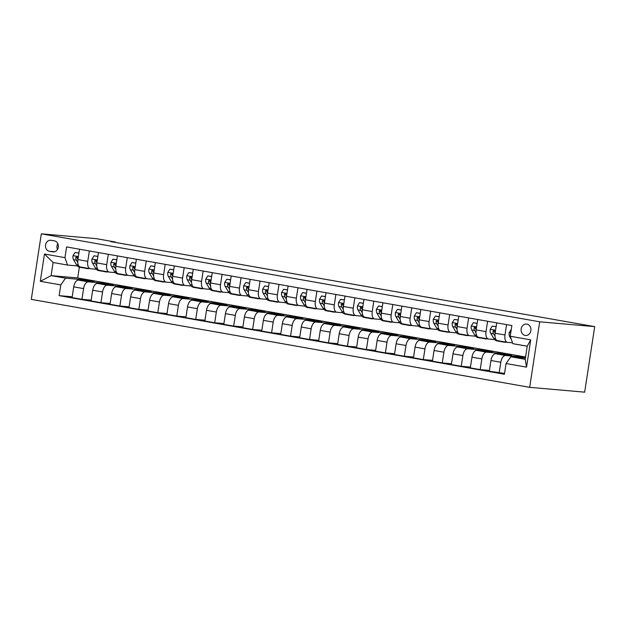 <?xml version="1.0" encoding="UTF-8"?>
<svg xmlns="http://www.w3.org/2000/svg" width="626" height="626" viewBox="0 0 626 626"><rect width="100%" height="100%" fill="white"/><g stroke="black" fill="none" stroke-linecap="round" stroke-linejoin="round"><path stroke-width="0.94" d="M526.896 324.096A5.736 4.922 -85 0 0 526.529 324.049A5.736 4.922 -85 0 0 521.145 329.12A5.736 4.922 -85 0 0 525.159 335.426A5.736 4.922 -85 0 0 525.527 335.481A5.736 4.922 -85 0 0 530.911 330.403A5.736 4.922 -85 0 0 526.896 324.096M539.706 321.811L594.7 326.631L584.668 392.166L529.682 387.337L31.3 299.369L41.332 233.834L539.706 321.811L529.682 387.337M115.223 242.403L115.286 242.004L110.7 241.605L594.7 326.631M49.415 251.269L52.748 251.855A5.556 4.773 -85 0 0 53.1 251.902A5.556 4.773 -85 0 0 58.32 246.988A5.556 4.773 -85 0 0 54.431 240.877L51.089 240.282A5.556 4.773 -85 0 0 50.737 240.235A5.556 4.773 -85 0 0 45.518 245.149A5.556 4.773 -85 0 0 49.415 251.269L54.697 251.73M60.777 284.924L40.299 281.309L44.469 254.031L64.947 257.646L67.53 265.056L53.116 262.513L51.113 275.62L65.527 278.163L60.777 284.924L59.134 295.636L504.415 374.238L506.058 363.526L510.808 356.765L525.222 359.308L527.225 346.201L512.811 343.658L510.229 336.248L530.715 339.863L526.536 367.141L506.058 363.526M510.229 336.248L511.872 325.536L66.591 246.934L64.947 257.646M115.286 242.004L96.318 238.662L41.332 233.834M79.346 267.169L77.694 277.952L51.113 275.62L40.299 281.309M67.53 265.056L77.397 265.917M506.567 324.597L504.979 334.98A7.176 3.67 100 0 0 507.396 342.367A7.176 3.67 100 0 0 507.561 342.391L512.522 342.821M487.599 321.248L486.011 331.631A7.176 3.67 100 0 0 488.437 339.018A7.176 3.67 100 0 0 488.593 339.042L494.61 339.566M468.639 317.906L467.051 328.282A7.176 3.67 100 0 0 469.469 335.669A7.176 3.67 100 0 0 469.633 335.692L475.643 336.217M449.671 314.557L448.083 324.941A7.176 3.67 100 0 0 450.501 332.32A7.176 3.67 100 0 0 450.665 332.343L456.683 332.875M430.711 311.208L429.123 321.592A7.176 3.67 100 0 0 431.541 328.979A7.176 3.67 100 0 0 431.705 328.994L437.715 329.526M411.744 307.859L410.155 318.243A7.176 3.67 100 0 0 412.573 325.63A7.176 3.67 100 0 0 412.737 325.653L418.755 326.177M392.784 304.51L391.195 314.894A7.176 3.67 100 0 0 393.613 322.28A7.176 3.67 100 0 0 393.777 322.304L399.787 322.828M373.816 301.169L372.227 311.545A7.176 3.67 100 0 0 374.645 318.931A7.176 3.67 100 0 0 374.81 318.955L380.819 319.479M354.856 297.82L353.267 308.203A7.176 3.67 100 0 0 355.685 315.582A7.176 3.67 100 0 0 355.85 315.606L361.859 316.138M335.888 294.47L334.3 304.854A7.176 3.67 100 0 0 336.718 312.241A7.176 3.67 100 0 0 336.882 312.257L342.892 312.789M316.928 291.121L315.332 301.505A7.176 3.67 100 0 0 317.758 308.892A7.176 3.67 100 0 0 317.914 308.908L323.932 309.44M297.96 287.772L296.372 298.156A7.176 3.67 100 0 0 298.79 305.543A7.176 3.67 100 0 0 298.954 305.566L304.964 306.091M278.993 284.423L277.404 294.807A7.176 3.67 100 0 0 279.83 302.194A7.176 3.67 100 0 0 279.986 302.217L286.004 302.741M260.033 281.082L258.444 291.466A7.176 3.67 100 0 0 260.862 298.845A7.176 3.67 100 0 0 261.026 298.868L267.036 299.392M241.065 277.733L239.476 288.116A7.176 3.67 100 0 0 241.894 295.495A7.176 3.67 100 0 0 242.059 295.519L248.076 296.051M222.105 274.384L220.516 284.767A7.176 3.67 100 0 0 222.934 292.154A7.176 3.67 100 0 0 223.099 292.17L229.108 292.702M203.137 271.035L201.549 281.418A7.176 3.67 100 0 0 203.966 288.805A7.176 3.67 100 0 0 204.131 288.829L210.148 289.353M184.177 267.685L182.589 278.069A7.176 3.67 100 0 0 185.006 285.456A7.176 3.67 100 0 0 185.171 285.479L191.18 286.004M165.209 264.344L163.621 274.72A7.176 3.67 100 0 0 166.039 282.107A7.176 3.67 100 0 0 166.203 282.13L172.213 282.655M146.249 260.995L144.661 271.379A7.176 3.67 100 0 0 147.079 278.758A7.176 3.67 100 0 0 147.243 278.781L153.253 279.313M127.281 257.646L125.693 268.03A7.176 3.67 100 0 0 128.111 275.417A7.176 3.67 100 0 0 128.275 275.432L134.285 275.964M108.314 254.297L106.725 264.681A7.176 3.67 100 0 0 109.151 272.067A7.176 3.67 100 0 0 109.307 272.091L115.325 272.615M89.354 250.948L87.765 261.332A7.176 3.67 100 0 0 90.183 268.718A7.176 3.67 100 0 0 90.347 268.742L96.357 269.266M85.113 280.691L85.23 279.892L65.527 278.163M85.23 279.892L94.338 281.497L78.477 280.104A7.176 3.67 100 0 0 73.727 286.865L72.092 297.585L81.951 299.322L91.177 300.136M104.072 284.032L104.198 283.242L88.344 281.849A7.176 3.67 100 0 0 83.594 288.609L81.951 299.322M104.198 283.242L113.298 284.846L97.445 283.453A7.176 3.67 100 0 0 92.695 290.214L91.052 300.934L100.919 302.671L110.137 303.485M123.04 287.381L123.158 286.583L107.304 285.19A7.176 3.67 100 0 0 102.554 291.959L100.919 302.671M123.158 286.583L132.266 288.195L116.405 286.802A7.176 3.67 100 0 0 111.655 293.563L110.019 304.283L119.879 306.02L129.105 306.826M142 290.73L142.125 289.932L126.272 288.539A7.176 3.67 100 0 0 121.522 295.308L119.879 306.02M142.125 289.932L151.226 291.536L135.373 290.151A7.176 3.67 100 0 0 130.623 296.912L128.979 307.624L138.847 309.369L148.072 310.175M160.968 294.079L161.093 293.281L145.232 291.888A7.176 3.67 100 0 0 140.482 298.649L138.847 309.369M161.093 293.281L170.194 294.885L154.34 293.492A7.176 3.67 100 0 0 149.583 300.261L147.947 310.973L157.807 312.718L167.032 313.524M179.928 297.428L180.053 296.63L164.2 295.237A7.176 3.67 100 0 0 159.45 301.998L157.807 312.718M180.053 296.63L189.154 298.234L173.3 296.841A7.176 3.67 100 0 0 168.55 303.61L166.907 314.322L176.775 316.06L186 316.873M198.896 300.77L199.021 299.979L183.16 298.586A7.176 3.67 100 0 0 178.41 305.347L176.775 316.06M199.021 299.979L208.122 301.583L192.268 300.19A7.176 3.67 100 0 0 187.518 306.951L185.875 317.672L195.735 319.409L204.96 320.222M217.864 304.119L217.981 303.32L202.128 301.935A7.176 3.67 100 0 0 197.378 308.696L195.735 319.409M217.981 303.32L227.081 304.932L211.228 303.54A7.176 3.67 100 0 0 206.478 310.3L204.843 321.021L214.702 322.758L223.928 323.564M236.824 307.468L236.949 306.67L221.088 305.277A7.176 3.67 100 0 0 216.338 312.045L214.702 322.758M236.949 306.67L246.049 308.282L230.196 306.889A7.176 3.67 100 0 0 225.446 313.649L223.803 324.362L233.662 326.107L242.888 326.913M255.791 310.817L255.909 310.019L240.055 308.626A7.176 3.67 100 0 0 235.306 315.387L233.662 326.107M255.909 310.019L265.017 311.623L249.156 310.238A7.176 3.67 100 0 0 244.406 316.999L242.771 327.711L252.63 329.456L261.856 330.262M274.751 314.166L274.877 313.368L259.023 311.975A7.176 3.67 100 0 0 254.266 318.736L252.63 329.456M274.877 313.368L283.977 314.972L268.124 313.579A7.176 3.67 100 0 0 263.374 320.348L261.731 331.06L271.59 332.797L280.816 333.611M293.719 317.515L293.837 316.717L277.983 315.324A7.176 3.67 100 0 0 273.233 322.085L271.59 332.797M293.837 316.717L302.945 318.321L287.084 316.928A7.176 3.67 100 0 0 282.334 323.689L280.698 334.409L290.558 336.146L299.784 336.96M312.679 320.856L312.804 320.058L296.951 318.673A7.176 3.67 100 0 0 292.201 325.434L290.558 336.146M312.804 320.058L321.905 321.67L306.051 320.277A7.176 3.67 100 0 0 301.302 327.038L299.658 337.758L309.526 339.495L318.744 340.309M331.647 324.205L331.764 323.407L315.911 322.014A7.176 3.67 100 0 0 311.161 328.783L309.526 339.495M331.764 323.407L340.873 325.019L325.011 323.626A7.176 3.67 100 0 0 320.262 330.387L318.626 341.1L328.486 342.845L337.711 343.651M350.607 327.555L350.732 326.756L334.879 325.363A7.176 3.67 100 0 0 330.129 332.132L328.486 342.845M350.732 326.756L359.833 328.36L343.979 326.975A7.176 3.67 100 0 0 339.229 333.736L337.586 344.449L347.453 346.194L356.679 347M369.575 330.904L369.7 330.105L353.839 328.713A7.176 3.67 100 0 0 349.089 335.473L347.453 346.194M369.7 330.105L378.8 331.71L362.947 330.317A7.176 3.67 100 0 0 358.189 337.085L356.554 347.798L366.413 349.543L375.639 350.349M388.543 334.253L388.66 333.455L372.806 332.062A7.176 3.67 100 0 0 368.057 338.822L366.413 349.543M388.66 333.455L397.76 335.059L381.907 333.666A7.176 3.67 100 0 0 377.157 340.427L375.522 351.147L385.381 352.884L394.607 353.698M407.503 337.594L407.628 336.804L391.766 335.411A7.176 3.67 100 0 0 387.017 342.172L385.381 352.884M407.628 336.804L416.728 338.408L400.875 337.015A7.176 3.67 100 0 0 396.125 343.776L394.482 354.496L404.341 356.233L413.567 357.047M426.47 340.943L426.588 340.145L410.734 338.76A7.176 3.67 100 0 0 405.984 345.521L404.341 356.233M426.588 340.145L435.688 341.757L419.835 340.364A7.176 3.67 100 0 0 415.085 347.125L413.45 357.845L423.309 359.582L432.535 360.388M445.43 344.292L445.555 343.494L429.694 342.101A7.176 3.67 100 0 0 424.944 348.87L423.309 359.582M445.555 343.494L454.656 345.098L438.803 343.713A7.176 3.67 100 0 0 434.053 350.474L432.409 361.186L442.269 362.931L451.495 363.737M464.398 347.641L464.515 346.843L448.662 345.45A7.176 3.67 100 0 0 443.912 352.211L442.269 362.931M464.515 346.843L473.624 348.447L457.762 347.054A7.176 3.67 100 0 0 453.013 353.823L451.377 364.535L461.237 366.28L470.462 367.086M483.358 350.99L483.483 350.192L467.63 348.799A7.176 3.67 100 0 0 462.872 355.56L461.237 366.28M483.483 350.192L492.584 351.796L476.73 350.404A7.176 3.67 100 0 0 471.981 357.172L470.337 367.885L480.197 369.622L489.422 370.435M502.326 354.332L502.443 353.541L486.59 352.148A7.176 3.67 100 0 0 481.84 358.909L480.197 369.622M502.443 353.541L511.552 355.145L495.69 353.753A7.176 3.67 100 0 0 490.94 360.513L489.305 371.234L504.54 373.448M521.286 357.681L521.411 356.883L505.558 355.498A7.176 3.67 100 0 0 500.808 362.258L499.165 372.971M521.411 356.883L525.48 357.602M525.417 358.049L510.808 356.765M77.694 277.952L525.574 357.008M79.494 249.211L77.906 259.594A7.176 3.67 100 0 0 80.324 266.981A7.176 3.67 100 0 0 80.488 266.997M59.134 295.636L72.209 296.787M98.454 252.56L96.866 262.943A7.176 3.67 100 0 0 99.284 270.322A7.176 3.67 100 0 0 99.448 270.346M117.422 255.909L115.833 266.285A7.176 3.67 100 0 0 118.251 273.672A7.176 3.67 100 0 0 118.416 273.695M136.382 259.25L134.793 269.634A7.176 3.67 100 0 0 137.211 277.021A7.176 3.67 100 0 0 137.376 277.044M155.35 262.599L153.761 272.983A7.176 3.67 100 0 0 156.179 280.37A7.176 3.67 100 0 0 156.344 280.393M174.31 265.948L172.721 276.332A7.176 3.67 100 0 0 175.147 283.719A7.176 3.67 100 0 0 175.303 283.735M193.278 269.297L191.689 279.681A7.176 3.67 100 0 0 194.107 287.06A7.176 3.67 100 0 0 194.271 287.084M212.245 272.646L210.657 283.022A7.176 3.67 100 0 0 213.075 290.409A7.176 3.67 100 0 0 213.231 290.433M231.205 275.988L229.617 286.372A7.176 3.67 100 0 0 232.035 293.758A7.176 3.67 100 0 0 232.199 293.782M250.173 279.337L248.585 289.721A7.176 3.67 100 0 0 251.003 297.107A7.176 3.67 100 0 0 251.167 297.131M269.133 282.686L267.545 293.07A7.176 3.67 100 0 0 269.962 300.457A7.176 3.67 100 0 0 270.127 300.472M288.101 286.035L286.512 296.419A7.176 3.67 100 0 0 288.93 303.798A7.176 3.67 100 0 0 289.095 303.821M307.061 289.384L305.472 299.768A7.176 3.67 100 0 0 307.89 307.147A7.176 3.67 100 0 0 308.055 307.17M326.029 292.725L324.44 303.109A7.176 3.67 100 0 0 326.858 310.496A7.176 3.67 100 0 0 327.022 310.519M344.989 296.075L343.4 306.458A7.176 3.67 100 0 0 345.826 313.845A7.176 3.67 100 0 0 345.982 313.869M363.956 299.424L362.368 309.807A7.176 3.67 100 0 0 364.786 317.194A7.176 3.67 100 0 0 364.95 317.21M382.916 302.773L381.328 313.156A7.176 3.67 100 0 0 383.754 320.543A7.176 3.67 100 0 0 383.91 320.559M401.884 306.122L400.296 316.506A7.176 3.67 100 0 0 402.714 323.885A7.176 3.67 100 0 0 402.878 323.908M420.852 309.471L419.263 319.847A7.176 3.67 100 0 0 421.681 327.234A7.176 3.67 100 0 0 421.838 327.257M439.812 312.812L438.223 323.196A7.176 3.67 100 0 0 440.641 330.583A7.176 3.67 100 0 0 440.806 330.606M458.78 316.161L457.191 326.545A7.176 3.67 100 0 0 459.609 333.932A7.176 3.67 100 0 0 459.774 333.955M477.74 319.51L476.151 329.894A7.176 3.67 100 0 0 478.569 337.281A7.176 3.67 100 0 0 478.733 337.297M496.708 322.86L495.119 333.243A7.176 3.67 100 0 0 497.537 340.622A7.176 3.67 100 0 0 497.701 340.646M53.116 262.513L44.469 254.031M530.715 339.863L527.225 346.201M526.536 367.141L525.222 359.308M57.827 243.67A5.556 4.773 -85 0 0 57.475 249.477M78.892 253.131L75.05 252.45L72.992 255.729A4.75 2.434 100 0 0 73.5 259.657L76.521 264.735A13.717 7.019 100 0 0 79.713 267.255L82.593 267.764A13.717 7.019 100 0 0 83.524 267.803M85.754 267.936A13.717 7.019 100 0 0 87.296 268.593A13.717 7.019 100 0 0 88.978 268.507M78.907 253.029L75.05 252.45M81.051 267.106A13.717 7.019 100 0 0 82.593 267.764M87.296 268.593L84.416 268.084A13.717 7.019 -80 0 1 82.867 267.427M77.882 259.759A4.75 2.434 -80 0 1 77.601 257.896L76.677 256.652L75.785 257.576A4.75 2.434 100 0 0 76.38 260.166L77.781 262.521M77.679 258.89L77.327 258.303A2.418 1.236 -80 0 1 77.1 257.693L75.785 257.576M97.859 256.48L94.01 255.799L91.952 259.078A4.75 2.434 100 0 0 92.46 263.006L95.481 268.084A13.717 7.019 100 0 0 98.673 270.604L101.561 271.113A13.717 7.019 100 0 0 102.492 271.152M104.714 271.285A13.717 7.019 100 0 0 106.264 271.942A13.717 7.019 100 0 0 107.938 271.856M97.875 256.378L94.01 255.799M100.011 270.455A13.717 7.019 100 0 0 101.561 271.113M106.264 271.942L103.384 271.434A13.717 7.019 -80 0 1 101.835 270.776M96.842 263.108A4.75 2.434 -80 0 1 96.568 261.245L95.645 260.001L94.745 260.925A4.75 2.434 100 0 0 95.348 263.515L96.748 265.87M96.647 262.239L96.294 261.652A2.418 1.236 -80 0 1 96.068 261.042L94.745 260.925M116.819 259.829L112.977 259.148L110.919 262.427A4.75 2.434 100 0 0 111.428 266.355L114.448 271.434A13.717 7.019 100 0 0 117.641 273.945L120.521 274.454A13.717 7.019 100 0 0 121.452 274.501M123.682 274.634A13.717 7.019 100 0 0 125.223 275.291A13.717 7.019 100 0 0 126.906 275.197M116.835 259.727L112.977 259.148M118.979 273.805A13.717 7.019 100 0 0 120.521 274.454M125.223 275.291L122.344 274.783A13.717 7.019 -80 0 1 120.802 274.125M115.81 266.457A4.75 2.434 -80 0 1 115.528 264.595L114.613 263.35L113.713 264.274A4.75 2.434 100 0 0 114.308 266.864L115.708 269.219M115.607 265.58L115.262 264.994A2.418 1.236 -80 0 1 115.027 264.383L113.713 264.274M135.787 263.178L131.945 262.497L129.879 265.768A4.75 2.434 100 0 0 130.396 269.704L133.408 274.783A13.717 7.019 100 0 0 136.609 277.295L139.488 277.803A13.717 7.019 100 0 0 140.42 277.85M142.642 277.975A13.717 7.019 100 0 0 144.191 278.633A13.717 7.019 100 0 0 145.866 278.547M135.803 263.069L131.945 262.497M137.939 277.146A13.717 7.019 100 0 0 139.488 277.803M144.191 278.633L141.312 278.124A13.717 7.019 -80 0 1 139.762 277.467M134.77 269.798A4.75 2.434 -80 0 1 134.496 267.936L133.573 266.699L132.673 267.615A4.75 2.434 100 0 0 133.275 270.213L134.676 272.568M134.574 268.93L134.222 268.343A2.418 1.236 -80 0 1 133.995 267.732L132.673 267.615M154.747 266.519L150.905 265.847L148.847 269.117A4.75 2.434 100 0 0 149.356 273.053L152.376 278.124A13.717 7.019 100 0 0 155.569 280.644L158.456 281.152A13.717 7.019 100 0 0 159.38 281.199M161.61 281.324A13.717 7.019 100 0 0 163.159 281.982A13.717 7.019 100 0 0 164.834 281.896M154.763 266.418L150.905 265.847M156.907 280.495A13.717 7.019 100 0 0 158.456 281.152M163.159 281.982L160.272 281.473A13.717 7.019 -80 0 1 158.73 280.816M153.738 273.147A4.75 2.434 -80 0 1 153.464 271.285L152.509 270.041L151.641 270.964A4.75 2.434 100 0 0 152.235 273.562L153.636 275.909M153.534 272.279L153.19 271.692A2.418 1.236 -80 0 1 152.955 271.081L151.641 270.964M173.715 269.869L169.873 269.196L167.815 272.466A4.75 2.434 100 0 0 168.324 276.395L171.336 281.473A13.717 7.019 100 0 0 174.537 283.993L177.416 284.501A13.717 7.019 100 0 0 178.347 284.54M180.578 284.673A13.717 7.019 100 0 0 182.119 285.331A13.717 7.019 100 0 0 183.794 285.245M173.731 269.767L169.873 269.196M175.875 283.844A13.717 7.019 100 0 0 177.416 284.501M182.119 285.331L179.239 284.822A13.717 7.019 -80 0 1 177.69 284.165M172.698 276.496A4.75 2.434 -80 0 1 172.424 274.634L171.501 273.39L170.601 274.313A4.75 2.434 100 0 0 171.203 276.911L172.604 279.259M172.502 275.628L172.15 275.041A2.418 1.236 -80 0 1 171.923 274.431L170.601 274.313M192.675 273.218L188.833 272.537L186.775 275.816A4.75 2.434 100 0 0 187.284 279.744L190.304 284.822A13.717 7.019 100 0 0 193.497 287.342L196.384 287.85A13.717 7.019 100 0 0 197.315 287.89M199.537 288.023A13.717 7.019 100 0 0 201.087 288.68A13.717 7.019 100 0 0 202.761 288.594M192.691 273.116L188.833 272.537M194.835 287.193A13.717 7.019 100 0 0 196.384 287.85M201.087 288.68L198.199 288.171A13.717 7.019 -80 0 1 196.658 287.514M191.666 279.845A4.75 2.434 -80 0 1 191.392 277.983L190.468 276.739L189.568 277.662A4.75 2.434 100 0 0 190.171 280.252L191.564 282.608M191.462 278.977L191.118 278.39A2.418 1.236 -80 0 1 190.883 277.78L189.568 277.662M211.643 276.567L207.801 275.886L205.743 279.165A4.75 2.434 100 0 0 206.251 283.093L209.264 288.171A13.717 7.019 100 0 0 212.464 290.691L215.344 291.2A13.717 7.019 100 0 0 216.275 291.239M218.505 291.372A13.717 7.019 100 0 0 220.047 292.029A13.717 7.019 100 0 0 221.729 291.935M211.658 276.465L207.801 275.886M213.802 290.542A13.717 7.019 100 0 0 215.344 291.2M220.047 292.029L217.167 291.52A13.717 7.019 -80 0 1 215.618 290.863M210.626 283.195A4.75 2.434 -80 0 1 210.352 281.332L209.428 280.088L208.528 281.011A4.75 2.434 100 0 0 209.131 283.601L210.532 285.957M210.43 282.318L210.078 281.731A2.418 1.236 -80 0 1 209.851 281.121L208.528 281.011M230.603 279.916L226.761 279.235L224.703 282.506A4.75 2.434 100 0 0 225.211 286.442L228.232 291.52A13.717 7.019 100 0 0 231.424 294.032L234.312 294.541A13.717 7.019 100 0 0 235.243 294.588M237.465 294.721A13.717 7.019 100 0 0 239.015 295.37A13.717 7.019 100 0 0 240.689 295.284M230.618 279.806L226.761 279.235M232.762 293.884A13.717 7.019 100 0 0 234.312 294.541M239.015 295.37L236.127 294.862A13.717 7.019 -80 0 1 234.586 294.212M229.593 286.536A4.75 2.434 -80 0 1 229.319 284.681L228.396 283.437L227.496 284.353A4.75 2.434 100 0 0 228.099 286.951L229.492 289.306M229.39 285.667L229.046 285.08A2.418 1.236 -80 0 1 228.819 284.47L227.496 284.353M249.571 283.257L245.728 282.584L243.67 285.855A4.75 2.434 100 0 0 244.179 289.791L247.2 294.862A13.717 7.019 100 0 0 250.392 297.381L253.272 297.89A13.717 7.019 100 0 0 254.203 297.937M256.433 298.062A13.717 7.019 100 0 0 257.975 298.719A13.717 7.019 100 0 0 259.657 298.633M249.586 283.155L245.728 282.584M251.73 297.233A13.717 7.019 100 0 0 253.272 297.89M257.975 298.719L255.095 298.211A13.717 7.019 -80 0 1 253.546 297.553M248.553 289.885A4.75 2.434 -80 0 1 248.279 288.023L247.333 286.778L246.464 287.702A4.75 2.434 100 0 0 247.059 290.3L248.459 292.647M248.358 289.016L248.006 288.43A2.418 1.236 -80 0 1 247.779 287.819L246.464 287.702M268.531 286.606L264.688 285.933L262.63 289.204A4.75 2.434 100 0 0 263.139 293.14L266.16 298.211A13.717 7.019 100 0 0 269.352 300.73L272.24 301.239A13.717 7.019 100 0 0 273.171 301.278M275.393 301.411A13.717 7.019 100 0 0 276.942 302.068A13.717 7.019 100 0 0 278.617 301.982M268.546 286.505L264.688 285.933M270.69 300.582A13.717 7.019 100 0 0 272.24 301.239M276.942 302.068L274.055 301.56A13.717 7.019 -80 0 1 272.513 300.903M267.521 293.234A4.75 2.434 -80 0 1 267.247 291.372L266.324 290.128L265.424 291.051A4.75 2.434 100 0 0 266.027 293.649L267.419 295.996M267.325 292.365L266.973 291.779A2.418 1.236 -80 0 1 266.746 291.168L265.424 291.051M287.498 289.955L283.656 289.275L281.598 292.553A4.75 2.434 100 0 0 282.107 296.481L285.127 301.56A13.717 7.019 100 0 0 288.32 304.079L291.2 304.588A13.717 7.019 100 0 0 292.131 304.627M294.361 304.76A13.717 7.019 100 0 0 295.902 305.418A13.717 7.019 100 0 0 297.585 305.332M287.514 289.854L283.656 289.275M289.658 303.931A13.717 7.019 100 0 0 291.2 304.588M295.902 305.418L293.023 304.909A13.717 7.019 -80 0 1 291.473 304.252M286.489 296.583A4.75 2.434 -80 0 1 286.207 294.721L285.284 293.477L284.392 294.4A4.75 2.434 100 0 0 284.986 296.99L286.387 299.345M286.285 295.715L285.933 295.128A2.418 1.236 -80 0 1 285.706 294.517L284.392 294.4M306.466 293.304L302.624 292.624L300.558 295.902A4.75 2.434 100 0 0 301.067 299.831L304.087 304.909A13.717 7.019 100 0 0 307.288 307.429L310.167 307.937A13.717 7.019 100 0 0 311.099 307.976M313.321 308.109A13.717 7.019 100 0 0 314.87 308.767A13.717 7.019 100 0 0 316.545 308.673M306.482 293.203L302.624 292.624M308.618 307.28A13.717 7.019 100 0 0 310.167 307.937M314.87 308.767L311.991 308.258A13.717 7.019 -80 0 1 310.441 307.601M305.449 299.932A4.75 2.434 -80 0 1 305.175 298.07L304.252 296.826L303.352 297.749A4.75 2.434 100 0 0 303.954 300.339L305.355 302.694M305.253 299.064L304.901 298.477A2.418 1.236 -80 0 1 304.674 297.866L303.352 297.749M325.426 296.654L321.584 295.973L319.526 299.251A4.75 2.434 100 0 0 320.035 303.18L323.055 308.258A13.717 7.019 100 0 0 326.248 310.77L329.127 311.279A13.717 7.019 100 0 0 330.058 311.325M332.289 311.458A13.717 7.019 100 0 0 333.83 312.116A13.717 7.019 100 0 0 335.513 312.022M325.442 296.552L321.584 295.973M327.586 310.621A13.717 7.019 100 0 0 329.127 311.279M333.83 312.116L330.951 311.599A13.717 7.019 -80 0 1 329.409 310.95M324.417 303.274A4.75 2.434 -80 0 1 324.135 301.419L323.219 300.175L322.32 301.098A4.75 2.434 100 0 0 322.914 303.688L324.315 306.044M324.213 302.405L323.869 301.818A2.418 1.236 -80 0 1 323.634 301.208L322.32 301.098M344.394 300.003L340.552 299.322L338.494 302.593A4.75 2.434 100 0 0 339.002 306.529L342.015 311.607A13.717 7.019 100 0 0 345.216 314.119L348.095 314.628A13.717 7.019 100 0 0 349.026 314.675M351.249 314.8A13.717 7.019 100 0 0 352.798 315.457A13.717 7.019 100 0 0 354.472 315.371M344.41 299.893L340.552 299.322M346.546 313.97A13.717 7.019 100 0 0 348.095 314.628M352.798 315.457L349.918 314.948A13.717 7.019 -80 0 1 348.369 314.291M343.377 306.623A4.75 2.434 -80 0 1 343.103 304.76L342.156 303.516L341.28 304.439A4.75 2.434 100 0 0 341.882 307.037L343.283 309.385M343.181 305.754L342.829 305.167A2.418 1.236 -80 0 1 342.602 304.557L341.28 304.439M363.354 303.344L359.512 302.671L357.454 305.942A4.75 2.434 100 0 0 357.962 309.878L360.983 314.948A13.717 7.019 100 0 0 364.175 317.468L367.063 317.977A13.717 7.019 100 0 0 367.994 318.024M370.216 318.149A13.717 7.019 100 0 0 371.766 318.806A13.717 7.019 100 0 0 373.44 318.72M363.37 303.242L359.512 302.671M365.514 317.319A13.717 7.019 100 0 0 367.063 317.977M371.766 318.806L368.878 318.298A13.717 7.019 -80 0 1 367.337 317.64M362.344 309.972A4.75 2.434 -80 0 1 362.071 308.109L361.116 306.865L360.247 307.789A4.75 2.434 100 0 0 360.842 310.386L362.243 312.734M362.141 309.103L361.797 308.516A2.418 1.236 -80 0 1 361.562 307.906L360.247 307.789M382.322 306.693L378.48 306.012L376.422 309.291A4.75 2.434 100 0 0 376.93 313.219L379.943 318.298A13.717 7.019 100 0 0 383.143 320.817L386.023 321.326A13.717 7.019 100 0 0 386.954 321.365M389.184 321.498A13.717 7.019 100 0 0 390.726 322.155A13.717 7.019 100 0 0 392.4 322.069M382.337 306.591L378.48 306.012M384.481 320.668A13.717 7.019 100 0 0 386.023 321.326M390.726 322.155L387.846 321.647A13.717 7.019 -80 0 1 386.297 320.989M381.304 313.321A4.75 2.434 -80 0 1 381.031 311.458L380.107 310.214L379.207 311.138A4.75 2.434 100 0 0 379.81 313.728L381.211 316.083M381.109 312.452L380.757 311.865A2.418 1.236 -80 0 1 380.53 311.255L379.207 311.138M401.282 310.042L397.44 309.361L395.382 312.64A4.75 2.434 100 0 0 395.89 316.568L398.911 321.647A13.717 7.019 100 0 0 402.103 324.166L404.991 324.675A13.717 7.019 100 0 0 405.922 324.714M408.144 324.847A13.717 7.019 100 0 0 409.694 325.504A13.717 7.019 100 0 0 411.368 325.418M401.297 309.94L397.44 309.361M403.441 324.018A13.717 7.019 100 0 0 404.991 324.675M409.694 325.504L406.806 324.996A13.717 7.019 -80 0 1 405.265 324.338M400.272 316.67A4.75 2.434 -80 0 1 399.998 314.808L399.075 313.563L398.175 314.487A4.75 2.434 100 0 0 398.778 317.077L400.17 319.432M400.069 315.801L399.724 315.214A2.418 1.236 -80 0 1 399.498 314.604L398.175 314.487M420.249 313.391L416.407 312.71L414.349 315.989A4.75 2.434 100 0 0 414.858 319.917L417.871 324.996A13.717 7.019 100 0 0 421.071 327.508L423.951 328.016A13.717 7.019 100 0 0 424.882 328.063M427.112 328.196A13.717 7.019 100 0 0 428.653 328.853A13.717 7.019 100 0 0 430.336 328.76M420.265 313.29L416.407 312.71M422.409 327.367A13.717 7.019 100 0 0 423.951 328.016M428.653 328.853L425.774 328.345A13.717 7.019 -80 0 1 424.225 327.688M419.232 320.019A4.75 2.434 -80 0 1 418.958 318.157L418.035 316.912L417.143 317.836A4.75 2.434 100 0 0 417.738 320.426L419.138 322.781M419.037 319.143L418.684 318.556A2.418 1.236 -80 0 1 418.458 317.945L417.143 317.836M439.209 316.74L435.367 316.06L433.309 319.33A4.75 2.434 100 0 0 433.818 323.266L436.838 328.345A13.717 7.019 100 0 0 440.031 330.857L442.918 331.365A13.717 7.019 100 0 0 443.85 331.412M446.072 331.537A13.717 7.019 100 0 0 447.621 332.195A13.717 7.019 100 0 0 449.296 332.109M439.225 316.631L435.367 316.06M441.369 330.708A13.717 7.019 100 0 0 442.918 331.365M447.621 332.195L444.734 331.686A13.717 7.019 -80 0 1 443.192 331.029M438.2 323.36A4.75 2.434 -80 0 1 437.926 321.506L437.003 320.262L436.103 321.177A4.75 2.434 100 0 0 436.705 323.775L438.098 326.13M437.997 322.492L437.652 321.905A2.418 1.236 -80 0 1 437.425 321.295L436.103 321.177M458.177 320.082L454.335 319.409L452.277 322.68A4.75 2.434 100 0 0 452.786 326.615L455.806 331.686A13.717 7.019 100 0 0 458.999 334.206L461.878 334.714A13.717 7.019 100 0 0 462.81 334.761M465.04 334.887A13.717 7.019 100 0 0 466.581 335.544A13.717 7.019 100 0 0 468.264 335.458M458.193 319.98L454.335 319.409M460.337 334.057A13.717 7.019 100 0 0 461.878 334.714M466.581 335.544L463.702 335.035A13.717 7.019 -80 0 1 462.152 334.378M457.168 326.709A4.75 2.434 -80 0 1 456.886 324.847L455.939 323.603L455.071 324.526A4.75 2.434 100 0 0 455.665 327.124L457.066 329.472M456.964 325.841L456.612 325.254A2.418 1.236 -80 0 1 456.385 324.644L455.071 324.526M477.145 323.431L473.295 322.758L471.237 326.029A4.75 2.434 100 0 0 471.746 329.965L474.766 335.035A13.717 7.019 100 0 0 477.959 337.555L480.846 338.063A13.717 7.019 100 0 0 481.777 338.103M484 338.236A13.717 7.019 100 0 0 485.549 338.893A13.717 7.019 100 0 0 487.224 338.807M477.161 323.329L473.295 322.758M479.297 337.406A13.717 7.019 100 0 0 480.846 338.063M485.549 338.893L482.662 338.384A13.717 7.019 -80 0 1 481.12 337.727M476.128 330.058A4.75 2.434 -80 0 1 475.854 328.196L474.931 326.952L474.031 327.875A4.75 2.434 100 0 0 474.633 330.473L476.034 332.821M475.932 329.19L475.58 328.603A2.418 1.236 -80 0 1 475.353 327.993L474.031 327.875M496.105 326.78L492.263 326.099L490.205 329.378A4.75 2.434 100 0 0 490.714 333.306L493.734 338.384A13.717 7.019 100 0 0 496.927 340.904L499.806 341.413A13.717 7.019 100 0 0 500.737 341.452M502.968 341.585A13.717 7.019 100 0 0 504.509 342.242A13.717 7.019 100 0 0 506.191 342.156M496.121 326.678L492.263 326.099M498.265 340.755A13.717 7.019 100 0 0 499.806 341.413M504.509 342.242L501.629 341.733A13.717 7.019 -80 0 1 500.088 341.076M495.096 333.408A4.75 2.434 -80 0 1 494.814 331.545L493.891 330.301L492.998 331.224A4.75 2.434 100 0 0 493.593 333.815L494.994 336.17M494.892 332.539L494.548 331.952A2.418 1.236 -80 0 1 494.313 331.342L492.998 331.224M511.231 329.448L509.165 332.727A4.75 2.434 100 0 0 509.681 336.655L511.356 339.488M515.315 344.097A13.717 7.019 100 0 0 515.894 344.253L518.774 344.762A13.717 7.019 100 0 0 519.361 344.816M522.906 345.435A13.717 7.019 100 0 0 523.477 345.591A13.717 7.019 100 0 0 524.064 345.646M518.203 344.605A13.717 7.019 100 0 0 518.774 344.762M523.477 345.591L520.597 345.082A13.717 7.019 -80 0 1 520.018 344.926M88.344 281.849L78.477 280.104M107.304 285.19L97.445 283.453M126.272 288.539L116.405 286.802M145.232 291.888L135.373 290.151M164.2 295.237L154.34 293.492M183.16 298.586L173.3 296.841M202.128 301.935L192.268 300.19M221.088 305.277L211.228 303.54M240.055 308.626L230.196 306.889M259.023 311.975L249.156 310.238M277.983 315.324L268.124 313.579M296.951 318.673L287.084 316.928M315.911 322.014L306.051 320.277M334.879 325.363L325.011 323.626M353.839 328.713L343.979 326.975M372.806 332.062L362.947 330.317M391.766 335.411L381.907 333.666M410.734 338.76L400.875 337.015M429.694 342.101L419.835 340.364M448.662 345.45L438.803 343.713M467.63 348.799L457.762 347.054M486.59 352.148L476.73 350.404M505.558 355.498L495.69 353.753M83.594 288.609L73.727 286.865M87.765 261.332L77.906 259.594M106.725 264.681L96.866 262.943M102.554 291.959L92.695 290.214M125.693 268.03L115.833 266.285M121.522 295.308L111.655 293.563M144.661 271.379L134.793 269.634M140.482 298.649L130.623 296.912M163.621 274.72L153.761 272.983M159.45 301.998L149.583 300.261M182.589 278.069L172.721 276.332M178.41 305.347L168.55 303.61M201.549 281.418L191.689 279.681M197.378 308.696L187.518 306.951M220.516 284.767L210.657 283.022M216.338 312.045L206.478 310.3M239.476 288.116L229.617 286.372M235.306 315.387L225.446 313.649M258.444 291.466L248.585 289.721M254.266 318.736L244.406 316.999M277.404 294.807L267.545 293.07M273.233 322.085L263.374 320.348M296.372 298.156L286.512 296.419M292.201 325.434L282.334 323.689M315.332 301.505L305.472 299.768M311.161 328.783L301.302 327.038M334.3 304.854L324.44 303.109M330.129 332.132L320.262 330.387M353.267 308.203L343.4 306.458M349.089 335.473L339.229 333.736M372.227 311.545L362.368 309.807M368.057 338.822L358.189 337.085M391.195 314.894L381.328 313.156M387.017 342.172L377.157 340.427M410.155 318.243L400.296 316.506M405.984 345.521L396.125 343.776M429.123 321.592L419.263 319.847M424.944 348.87L415.085 347.125M448.083 324.941L438.223 323.196M443.912 352.211L434.053 350.474M467.051 328.282L457.191 326.545M462.872 355.56L453.013 353.823M486.011 331.631L476.151 329.894M481.84 358.909L471.981 357.172M504.979 334.98L495.119 333.243M500.808 362.258L490.94 360.513M53.46 251.918L52.748 251.855M78.36 256.59L73.039 255.643M78.352 265.064L76.521 264.735M76.38 260.166L73.5 259.657M97.327 259.931L92.006 258.992M97.312 268.405L95.481 268.084M95.348 263.515L92.46 263.006M116.295 263.28L110.966 262.341M116.279 271.754L114.448 271.434M114.308 266.864L111.428 266.355M135.255 266.629L129.934 265.69M135.239 275.104L133.408 274.783M133.275 270.213L130.396 269.704M154.223 269.978L148.902 269.039M154.207 278.453L152.376 278.124M152.235 273.562L149.356 273.053M173.183 273.327L167.862 272.388M173.175 281.802L171.336 281.473M171.203 276.911L168.324 276.395M192.151 276.669L186.83 275.73M192.135 285.143L190.304 284.822M190.171 280.252L187.284 279.744M211.111 280.018L205.79 279.079M211.103 288.492L209.264 288.171M209.131 283.601L206.251 283.093M230.078 283.367L224.757 282.428M230.063 291.841L228.232 291.52M228.099 286.951L225.211 286.442M249.038 286.716L243.717 285.777M249.031 295.19L247.2 294.862M247.059 290.3L244.179 289.791M268.006 290.065L262.685 289.126M267.991 298.539L266.16 298.211M266.027 293.649L263.139 293.14M286.966 293.406L281.645 292.467M286.958 301.881L285.127 301.56M284.986 296.99L282.107 296.481M305.934 296.755L300.613 295.816M305.918 305.23L304.087 304.909M303.954 300.339L301.067 299.831M324.902 300.104L319.573 299.165M324.886 308.579L323.055 308.258M322.914 303.688L320.035 303.18M343.862 303.454L338.541 302.514M343.846 311.928L342.015 311.607M341.882 307.037L339.002 306.529M362.83 306.803L357.509 305.864M362.814 315.277L360.983 314.948M360.842 310.386L357.962 309.878M381.79 310.152L376.469 309.205M381.782 318.626L379.943 318.298M379.81 313.728L376.93 313.219M400.757 313.493L395.436 312.554M400.742 321.967L398.911 321.647M398.778 317.077L395.89 316.568M419.717 316.842L414.396 315.903M419.71 325.317L417.871 324.996M417.738 320.426L414.858 319.917M438.685 320.191L433.364 319.252M438.67 328.666L436.838 328.345M436.705 323.775L433.818 323.266M457.645 323.54L452.324 322.601M457.637 332.015L455.806 331.686M455.665 327.124L452.786 326.615M476.613 326.889L471.292 325.95M476.597 335.364L474.766 335.035M474.633 330.473L471.746 329.965M495.581 330.231L490.252 329.292M495.565 338.705L493.734 338.384M493.593 333.815L490.714 333.306M510.746 332.915L509.22 332.641M510.417 336.788L509.681 336.655M90.183 268.718L80.324 266.981M109.151 272.067L99.284 270.322M128.111 275.417L118.251 273.672M147.079 278.758L137.211 277.021M166.039 282.107L156.179 280.37M185.006 285.456L175.147 283.719M203.966 288.805L194.107 287.06M222.934 292.154L213.075 290.409M241.894 295.495L232.035 293.758M260.862 298.845L251.003 297.107M279.83 302.194L269.962 300.457M298.79 305.543L288.93 303.798M317.758 308.892L307.89 307.147M336.718 312.241L326.858 310.496M355.685 315.582L345.826 313.845M374.645 318.931L364.786 317.194M393.613 322.28L383.754 320.543M412.573 325.63L402.714 323.885M431.541 328.979L421.681 327.234M450.501 332.32L440.641 330.583M469.469 335.669L459.609 333.932M488.437 339.018L478.569 337.281M507.396 342.367L497.537 340.622"/></g></svg>

